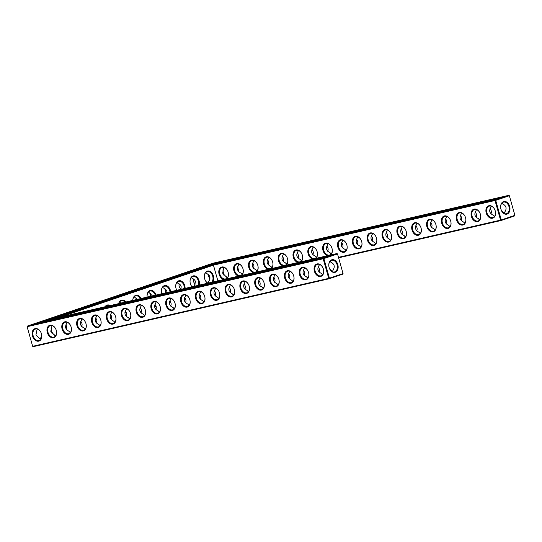 <?xml version="1.0" encoding="UTF-8"?>
<svg xmlns="http://www.w3.org/2000/svg" width="542" height="542" viewBox="0 0 542 542"><rect width="100%" height="100%" fill="white"/><g stroke="black" fill="none" stroke-linecap="round" stroke-linejoin="round"><path stroke-width="0.81" d="M490.957 206.102L490.964 207.112C488.735 210.675 489.501 213.385 493.267 215.242L494.358 216.617M494.555 216.38L493.281 215.276M502.027 203.013L502.515 203.839C506.282 205.703 507.048 208.413 504.812 211.976L504.378 213.582M504.812 211.976L504.636 213.677M338.608 257.802L501.052 220.526L514.683 215.906L514.9 215.33L509.351 195.73L495.72 200.344L501.269 219.95L514.9 215.33M170.432 301.718L169.436 302.057M156.191 306.542L154.572 307.09M141.415 311.548L140.263 311.935M338.479 257.342L501.269 219.95L501.052 220.526L500.571 220.147L495.022 200.547L495.225 199.937L508.857 195.316L212.789 263.256L27.317 326.094L27.114 326.704L323.181 258.764L328.73 278.371L329.428 278.168L329.211 278.744L328.73 278.371L32.662 346.304L27.1 326.67L32.649 346.27L33.143 346.684L329.211 278.744L342.849 274.13L343.059 273.554L337.517 253.947L337.016 253.534L55.074 318.229L213.284 264.632L213.433 265.16L60.386 317.016M489.44 206.082A6.003 4.255 71.3 0 1 495.171 210.689A6.003 4.255 71.3 0 1 492.996 217.532A6.003 4.255 71.3 0 1 487.048 213.216A6.003 4.255 71.3 0 1 489.148 206.17A6.003 4.255 71.3 0 1 489.44 206.082M500.7 208.02A5.982 4.207 -102.9 0 1 503.328 202.173A5.982 4.207 -102.9 0 1 503.613 202.091A5.982 4.207 -102.9 0 1 509.06 206.976A5.982 4.207 -102.9 0 1 506.289 213.751A5.982 4.207 -102.9 0 1 501.086 209.686M504.826 212.979A6.003 4.255 71.3 0 1 500.984 209.375M490.015 208.663C491.418 210.249 491.723 211.969 490.93 213.826M170.134 301.311L169.571 301.501M156.062 306.081L154.517 306.603M141.455 311.027L140.039 311.508M27.1 326.67L27.317 326.094L323.384 258.155L323.181 258.764L323.879 258.568L323.384 258.155L337.016 253.534L337.517 253.947L323.879 258.568L329.428 278.168L343.059 273.554M498.565 198.514L491.533 200.506M488.959 205.709A6.518 4.614 71.3 0 1 495.523 214.198A6.518 4.614 71.3 0 1 487.712 215.994A6.518 4.614 71.3 0 1 488.959 205.709M503.545 201.597A6.497 4.573 -102.9 0 1 509.609 206.231A6.497 4.573 -102.9 0 1 507.265 214.009A6.497 4.573 -102.9 0 1 501.093 209.72A6.497 4.573 -102.9 0 1 500.693 207.986A6.497 4.573 -102.9 0 1 503.545 201.597M479.521 220.025L478.43 218.65C474.663 216.786 473.898 214.076 476.127 210.513L476.12 209.51M483.728 201.915L476.696 203.907M479.717 219.788L478.437 218.683M474.602 209.49A6.003 4.255 71.3 0 1 480.327 214.097A6.003 4.255 71.3 0 1 478.159 220.94A6.003 4.255 71.3 0 1 472.211 216.624A6.003 4.255 71.3 0 1 474.311 209.571A6.003 4.255 71.3 0 1 474.602 209.49M217.877 280.871L213.433 265.16L495.72 200.344L495.225 199.937L213.284 264.632M340.566 239.76A6.518 4.614 71.3 0 1 347.131 248.25A6.518 4.614 71.3 0 1 339.319 250.045A6.518 4.614 71.3 0 1 340.566 239.76M327.686 255.675A6.518 4.614 71.3 0 1 322.754 249.401A6.518 4.614 71.3 0 1 325.728 243.162A6.518 4.614 71.3 0 1 331.65 247.355A6.518 4.614 71.3 0 1 330.661 254.991M312.849 259.083A6.518 4.614 71.3 0 1 307.917 252.802A6.518 4.614 71.3 0 1 310.891 246.569A6.518 4.614 71.3 0 1 316.813 250.763A6.518 4.614 71.3 0 1 315.823 258.398M298.012 262.484A6.518 4.614 71.3 0 1 293.08 256.21A6.518 4.614 71.3 0 1 296.054 249.97A6.518 4.614 71.3 0 1 301.975 254.164A6.518 4.614 71.3 0 1 300.979 261.806M283.168 265.892A6.518 4.614 71.3 0 1 278.242 259.611A6.518 4.614 71.3 0 1 281.21 253.378A6.518 4.614 71.3 0 1 287.138 257.572A6.518 4.614 71.3 0 1 286.142 265.207M268.331 269.293A6.518 4.614 71.3 0 1 263.398 263.019A6.518 4.614 71.3 0 1 266.373 256.786A6.518 4.614 71.3 0 1 272.294 260.98A6.518 4.614 71.3 0 1 271.305 268.615M253.493 272.701A6.518 4.614 71.3 0 1 248.561 266.427A6.518 4.614 71.3 0 1 251.535 260.187A6.518 4.614 71.3 0 1 257.457 264.381A6.518 4.614 71.3 0 1 256.461 272.016M238.649 276.108A6.518 4.614 71.3 0 1 233.724 269.828A6.518 4.614 71.3 0 1 236.691 263.595A6.518 4.614 71.3 0 1 242.62 267.789A6.518 4.614 71.3 0 1 241.624 275.424M223.812 279.509A6.518 4.614 71.3 0 1 218.88 273.236A6.518 4.614 71.3 0 1 221.854 266.996A6.518 4.614 71.3 0 1 227.775 271.19A6.518 4.614 71.3 0 1 226.786 278.832M474.121 209.11A6.518 4.614 71.3 0 1 480.686 217.606A6.518 4.614 71.3 0 1 472.868 219.402A6.518 4.614 71.3 0 1 474.121 209.11M459.284 212.518A6.518 4.614 71.3 0 1 465.842 221.014A6.518 4.614 71.3 0 1 458.031 222.803A6.518 4.614 71.3 0 1 459.284 212.518M444.44 215.926A6.518 4.614 71.3 0 1 451.005 224.415A6.518 4.614 71.3 0 1 443.193 226.21A6.518 4.614 71.3 0 1 444.44 215.926M429.603 219.327A6.518 4.614 71.3 0 1 436.168 227.823A6.518 4.614 71.3 0 1 428.356 229.612A6.518 4.614 71.3 0 1 429.603 219.327M414.766 222.735A6.518 4.614 71.3 0 1 421.33 231.224A6.518 4.614 71.3 0 1 413.512 233.019A6.518 4.614 71.3 0 1 414.766 222.735M399.921 226.136A6.518 4.614 71.3 0 1 406.486 234.632A6.518 4.614 71.3 0 1 398.675 236.427A6.518 4.614 71.3 0 1 399.921 226.136M385.084 229.544A6.518 4.614 71.3 0 1 391.649 238.04A6.518 4.614 71.3 0 1 383.838 239.828A6.518 4.614 71.3 0 1 385.084 229.544M370.247 232.945A6.518 4.614 71.3 0 1 376.812 241.441A6.518 4.614 71.3 0 1 368.994 243.236A6.518 4.614 71.3 0 1 370.247 232.945M355.41 236.353A6.518 4.614 71.3 0 1 361.968 244.848A6.518 4.614 71.3 0 1 354.156 246.637A6.518 4.614 71.3 0 1 355.41 236.353M212.776 282.043A6.518 4.587 77.1 0 0 212.782 274.327A6.518 4.587 77.1 0 0 207.274 271.129A6.518 4.587 77.1 0 0 204.422 277.531A6.518 4.587 77.1 0 0 204.822 279.272A6.518 4.587 77.1 0 0 207.722 283.202M199.192 285.16A6.518 4.587 77.1 0 0 197.932 278.27A6.518 4.587 77.1 0 0 192.959 275.98A6.518 4.587 77.1 0 0 190.1 282.382A6.518 4.587 77.1 0 0 190.499 284.13A6.518 4.587 77.1 0 0 191.983 286.813M185.1 288.391A6.518 4.587 77.1 0 0 178.636 280.831A6.518 4.587 77.1 0 0 175.784 287.233A6.518 4.587 77.1 0 0 176.184 288.981A6.518 4.587 77.1 0 0 176.753 290.309A6.003 4.221 77.1 0 1 176.17 288.947M170.703 291.698A6.518 4.587 77.1 0 0 164.314 285.681A6.518 4.587 77.1 0 0 161.462 292.084A6.518 4.587 77.1 0 0 161.828 293.737M156.042 295.065A6.518 4.587 77.1 0 0 149.999 290.532A6.518 4.587 77.1 0 0 147.139 296.935A6.518 4.587 77.1 0 0 147.167 297.097M141.137 298.486A6.518 4.587 77.1 0 0 135.676 295.383A6.518 4.587 77.1 0 0 132.749 300.41M125.92 301.975A6.518 4.587 77.1 0 0 121.354 300.234A6.518 4.587 77.1 0 0 118.644 303.642M124.85 312.775A6.518 4.587 77.1 0 0 126.022 312.117M110.209 305.58A6.518 4.587 77.1 0 0 107.038 305.092A6.518 4.587 77.1 0 0 105.033 306.765M110.148 317.72A6.518 4.587 77.1 0 0 111.713 316.955M95.995 322.537A6.518 4.587 77.1 0 0 96.808 322.219M331.704 259.814A6.497 4.573 77.1 0 0 328.858 266.203A6.497 4.573 77.1 0 0 329.258 267.944A6.497 4.573 77.1 0 0 335.43 272.233A6.497 4.573 77.1 0 0 337.774 264.449A6.497 4.573 77.1 0 0 331.704 259.814M35.176 328.621A6.518 4.614 71.3 0 1 41.741 337.117A6.518 4.614 71.3 0 1 33.929 338.913A6.518 4.614 71.3 0 1 35.176 328.621M50.02 325.22A6.518 4.614 71.3 0 1 56.578 333.709A6.518 4.614 71.3 0 1 48.766 335.505A6.518 4.614 71.3 0 1 50.02 325.22M64.857 321.812A6.518 4.614 71.3 0 1 71.422 330.308A6.518 4.614 71.3 0 1 63.604 332.104A6.518 4.614 71.3 0 1 64.857 321.812M79.694 318.411A6.518 4.614 71.3 0 1 86.259 326.901A6.518 4.614 71.3 0 1 78.448 328.696A6.518 4.614 71.3 0 1 79.694 318.411M94.532 315.004A6.518 4.614 71.3 0 1 101.097 323.499A6.518 4.614 71.3 0 1 93.285 325.288A6.518 4.614 71.3 0 1 94.532 315.004M109.376 311.596A6.518 4.614 71.3 0 1 115.941 320.092A6.518 4.614 71.3 0 1 108.122 321.887A6.518 4.614 71.3 0 1 109.376 311.596M124.213 308.195A6.518 4.614 71.3 0 1 130.778 316.684A6.518 4.614 71.3 0 1 122.966 318.479A6.518 4.614 71.3 0 1 124.213 308.195M139.05 304.787A6.518 4.614 71.3 0 1 145.615 313.283A6.518 4.614 71.3 0 1 137.804 315.078A6.518 4.614 71.3 0 1 139.05 304.787M153.894 301.386A6.518 4.614 71.3 0 1 160.452 309.875A6.518 4.614 71.3 0 1 152.641 311.67A6.518 4.614 71.3 0 1 153.894 301.386M168.731 297.978A6.518 4.614 71.3 0 1 175.296 306.474A6.518 4.614 71.3 0 1 167.478 308.262A6.518 4.614 71.3 0 1 168.731 297.978M183.569 294.57A6.518 4.614 71.3 0 1 190.134 303.066A6.518 4.614 71.3 0 1 182.322 304.861A6.518 4.614 71.3 0 1 183.569 294.57M198.406 291.169A6.518 4.614 71.3 0 1 204.971 299.658A6.518 4.614 71.3 0 1 197.159 301.454A6.518 4.614 71.3 0 1 198.406 291.169M213.25 287.761A6.518 4.614 71.3 0 1 219.808 296.257A6.518 4.614 71.3 0 1 211.997 298.053A6.518 4.614 71.3 0 1 213.25 287.761M228.087 284.36A6.518 4.614 71.3 0 1 234.652 292.849A6.518 4.614 71.3 0 1 226.834 294.645A6.518 4.614 71.3 0 1 228.087 284.36M242.924 280.952A6.518 4.614 71.3 0 1 249.489 289.448A6.518 4.614 71.3 0 1 241.678 291.237A6.518 4.614 71.3 0 1 242.924 280.952M257.762 277.545A6.518 4.614 71.3 0 1 264.327 286.041A6.518 4.614 71.3 0 1 256.515 287.836A6.518 4.614 71.3 0 1 257.762 277.545M272.606 274.144A6.518 4.614 71.3 0 1 279.171 282.633A6.518 4.614 71.3 0 1 271.352 284.428A6.518 4.614 71.3 0 1 272.606 274.144M287.443 270.736A6.518 4.614 71.3 0 1 294.008 279.232A6.518 4.614 71.3 0 1 286.196 281.027A6.518 4.614 71.3 0 1 287.443 270.736M302.28 267.335A6.518 4.614 71.3 0 1 308.845 275.824A6.518 4.614 71.3 0 1 301.034 277.619A6.518 4.614 71.3 0 1 302.28 267.335M317.124 263.927A6.518 4.614 71.3 0 1 323.682 272.423A6.518 4.614 71.3 0 1 315.871 274.211A6.518 4.614 71.3 0 1 317.124 263.927M41.3 333.98A6.497 4.573 77.1 0 0 41.016 332.625M215.242 288.161L215.255 289.164C213.02 292.721 213.785 295.431 217.559 297.294L218.65 298.676M217.566 297.334L218.846 298.432M304.279 267.728L304.292 268.737C302.057 272.294 302.822 275.004 306.589 276.867L307.68 278.242M306.603 276.901L307.876 278.005M208.507 283.026L208.562 281.549L208.148 283.107M208.562 281.549L208.555 281.535C209.788 279.957 210.201 278.371 209.795 276.779C209.307 275.207 208.128 274.076 206.245 273.378L206.19 273.195M244.923 281.352L244.93 282.355C242.701 285.912 243.466 288.622 247.233 290.485L248.324 291.86M247.247 290.519L248.521 291.623M230.086 284.753L230.093 285.763C227.857 289.32 228.629 292.03 232.396 293.893L233.487 295.268M232.403 293.927L233.683 295.031M319.116 264.327L319.13 265.329C316.894 268.886 317.659 271.596 321.426 273.459L322.524 274.835M321.44 273.493L322.72 274.598M332.795 271.894L332.978 270.194L332.537 271.799M332.978 270.194L332.978 270.194C335.213 266.637 334.441 263.927 330.674 262.064L330.193 261.23M200.405 291.569L200.418 292.572C198.182 296.128 198.948 298.838 202.715 300.702L203.812 302.077M202.728 300.735L204.009 301.84M274.604 274.543L274.611 275.546C272.375 279.103 273.141 281.813 276.915 283.676L278.005 285.051M276.921 283.71L278.202 284.814M289.442 271.135L289.448 272.138C287.213 275.695 287.985 278.405 291.752 280.268L292.843 281.65M291.759 280.309L293.039 281.406M259.76 277.944L259.774 278.947C257.538 282.511 258.304 285.221 262.071 287.084L263.168 288.459M262.084 287.118L263.365 288.222M185.567 294.97L185.574 295.973C183.345 299.536 184.111 302.246 187.878 304.109L188.968 305.485M187.891 304.143L189.165 305.248M66.856 322.212L66.862 323.215C64.627 326.772 65.399 329.482 69.166 331.345L70.257 332.727M69.173 331.386L70.453 332.483M52.012 325.613L50.792 331.358L55.419 336.128M54.336 334.787L55.616 335.891M141.049 305.187L141.062 306.189C138.827 309.746 139.592 312.456 143.359 314.319L144.45 315.701M143.373 314.36L144.646 315.458M155.886 301.779L155.9 302.788C153.664 306.345 154.429 309.055 158.196 310.918L159.294 312.294M158.21 310.952L159.49 312.057M170.73 298.378L170.737 299.38C168.501 302.937 169.267 305.647 173.04 307.51L174.131 308.886M173.047 307.544L174.328 308.649M111.374 311.996L111.381 312.998C109.145 316.555 109.911 319.272 113.684 321.135L114.775 322.51M113.691 321.169L114.972 322.273M126.211 308.588L126.218 309.597C123.983 313.154 124.755 315.864 128.522 317.727L129.613 319.103M128.529 317.761L129.809 318.865M37.174 329.021L35.955 334.766L40.582 339.536M39.498 338.194L40.779 339.299M96.53 315.403L96.544 316.406C94.308 319.963 95.074 322.673 98.84 324.536L99.938 325.911M98.854 324.57L100.135 325.674M81.693 318.804L81.7 319.814C79.471 323.371 80.236 326.081 84.003 327.944L85.094 329.319M84.017 327.978L85.29 329.082M357.402 236.752L357.415 237.755C355.179 241.319 355.952 244.029 359.719 245.885L360.809 247.267M361.006 247.023L359.725 245.926M312.89 246.969L312.897 247.972C310.668 251.535 311.433 254.245 315.2 256.102L316.291 257.477M316.487 257.24L315.207 256.136M342.564 240.153L342.578 241.163C340.342 244.727 341.108 247.437 344.875 249.293L345.972 250.668M346.169 250.431L344.888 249.327M327.727 243.561L327.734 244.564C325.505 248.128 326.27 250.838 330.037 252.701L331.128 254.076M331.325 253.832L330.051 252.735M298.046 250.37L298.059 251.38C295.824 254.936 296.589 257.653 300.356 259.51L301.454 260.885M301.65 260.648L300.37 259.543M461.276 212.918L461.289 213.921C459.054 217.484 459.819 220.194 463.586 222.051L464.684 223.426M464.88 223.189L463.6 222.084M446.439 216.319L446.452 217.328C444.216 220.885 444.982 223.602 448.749 225.458L449.84 226.834M450.036 226.597L448.762 225.492M431.601 219.727L431.608 220.73C429.379 224.293 430.145 227.003 433.912 228.859L435.002 230.242M435.199 229.998L433.918 228.9M416.764 223.128L416.771 224.137C414.535 227.701 415.308 230.411 419.074 232.267L420.165 233.643M420.362 233.406L419.081 232.301M401.92 226.536L401.934 227.538C399.698 231.102 400.463 233.812 404.23 235.675L405.328 237.05M405.524 236.813L404.244 235.709M387.083 229.943L387.09 230.946C384.861 234.51 385.626 237.22 389.393 239.076L390.484 240.452M390.68 240.214L389.407 239.11M372.246 233.345L372.252 234.354C370.023 237.911 370.789 240.628 374.556 242.484L375.647 243.859M375.843 243.622L374.563 242.518M283.209 253.778L283.222 254.781C280.986 258.344 281.752 261.054 285.519 262.911L286.61 264.293M286.806 264.049L285.532 262.951M268.371 257.179L268.378 258.188C266.149 261.752 266.915 264.462 270.682 266.318L271.772 267.694M271.969 267.457L270.688 266.352M253.534 260.587L253.541 261.59C251.305 265.153 252.077 267.863 255.844 269.726L256.935 271.102M257.132 270.858L255.851 269.76M238.69 263.995L238.704 264.997C236.468 268.561 237.233 271.271 241 273.127L242.098 274.503M242.294 274.266L241.014 273.161M223.853 267.396L222.633 273.148L227.254 277.911M227.45 277.673L226.177 276.569M490.625 200.723L501.242 197.491L494.887 198.928L490.374 200.31L488.721 201.035L490.625 200.723M475.178 212.071C476.581 213.65 476.885 215.37 476.086 217.234M475.781 204.124L486.404 200.892L480.049 202.335L475.53 203.717L473.884 204.436L475.781 204.124M508.857 195.316L509.351 195.73L508.857 195.316M341.053 240.133A6.003 4.255 71.3 0 1 346.778 244.74A6.003 4.255 71.3 0 1 344.61 251.583A6.003 4.255 71.3 0 1 338.655 247.267A6.003 4.255 71.3 0 1 340.755 240.221A6.003 4.255 71.3 0 1 341.053 240.133M326.209 243.541A6.003 4.255 71.3 0 1 331.941 248.148A6.003 4.255 71.3 0 1 329.766 254.991A6.003 4.255 71.3 0 1 323.818 250.675A6.003 4.255 71.3 0 1 325.918 243.622A6.003 4.255 71.3 0 1 326.209 243.541M311.372 246.949A6.003 4.255 71.3 0 1 317.097 251.556A6.003 4.255 71.3 0 1 314.929 258.398A6.003 4.255 71.3 0 1 308.981 254.076A6.003 4.255 71.3 0 1 311.081 247.03A6.003 4.255 71.3 0 1 311.372 246.949M296.535 250.35A6.003 4.255 71.3 0 1 302.26 254.957A6.003 4.255 71.3 0 1 300.092 261.8A6.003 4.255 71.3 0 1 294.137 257.484A6.003 4.255 71.3 0 1 296.244 250.438A6.003 4.255 71.3 0 1 296.535 250.35M281.698 253.758A6.003 4.255 71.3 0 1 287.423 258.365A6.003 4.255 71.3 0 1 285.255 265.207A6.003 4.255 71.3 0 1 279.299 260.885A6.003 4.255 71.3 0 1 281.4 253.839A6.003 4.255 71.3 0 1 281.698 253.758M266.854 257.159A6.003 4.255 71.3 0 1 272.579 261.766A6.003 4.255 71.3 0 1 270.411 268.608A6.003 4.255 71.3 0 1 264.462 264.293A6.003 4.255 71.3 0 1 266.562 257.247A6.003 4.255 71.3 0 1 266.854 257.159M252.016 260.567A6.003 4.255 71.3 0 1 257.741 265.173A6.003 4.255 71.3 0 1 255.573 272.016A6.003 4.255 71.3 0 1 249.618 267.701A6.003 4.255 71.3 0 1 251.725 260.648A6.003 4.255 71.3 0 1 252.016 260.567M237.179 263.974A6.003 4.255 71.3 0 1 242.904 268.581A6.003 4.255 71.3 0 1 240.736 275.424A6.003 4.255 71.3 0 1 234.781 271.102A6.003 4.255 71.3 0 1 236.881 264.056A6.003 4.255 71.3 0 1 237.179 263.974M222.342 267.375A6.003 4.255 71.3 0 1 228.067 271.982A6.003 4.255 71.3 0 1 225.899 278.825A6.003 4.255 71.3 0 1 219.944 274.509A6.003 4.255 71.3 0 1 222.044 267.463A6.003 4.255 71.3 0 1 222.342 267.375M459.765 212.898A6.003 4.255 71.3 0 1 465.49 217.505A6.003 4.255 71.3 0 1 463.322 224.347A6.003 4.255 71.3 0 1 457.367 220.025A6.003 4.255 71.3 0 1 459.474 212.979A6.003 4.255 71.3 0 1 459.765 212.898M444.928 216.299A6.003 4.255 71.3 0 1 450.653 220.906A6.003 4.255 71.3 0 1 448.485 227.748A6.003 4.255 71.3 0 1 442.529 223.433A6.003 4.255 71.3 0 1 444.63 216.387A6.003 4.255 71.3 0 1 444.928 216.299M430.084 219.706A6.003 4.255 71.3 0 1 435.809 224.313A6.003 4.255 71.3 0 1 433.641 231.156A6.003 4.255 71.3 0 1 427.692 226.834A6.003 4.255 71.3 0 1 429.792 219.788A6.003 4.255 71.3 0 1 430.084 219.706M415.247 223.108A6.003 4.255 71.3 0 1 420.971 227.715A6.003 4.255 71.3 0 1 418.803 234.557A6.003 4.255 71.3 0 1 412.848 230.242A6.003 4.255 71.3 0 1 414.955 223.196A6.003 4.255 71.3 0 1 415.247 223.108M400.409 226.515A6.003 4.255 71.3 0 1 406.134 231.122A6.003 4.255 71.3 0 1 403.966 237.965A6.003 4.255 71.3 0 1 398.011 233.649A6.003 4.255 71.3 0 1 400.111 226.597A6.003 4.255 71.3 0 1 400.409 226.515M385.572 229.923A6.003 4.255 71.3 0 1 391.297 234.53A6.003 4.255 71.3 0 1 389.129 241.373A6.003 4.255 71.3 0 1 383.174 237.05A6.003 4.255 71.3 0 1 385.274 230.004A6.003 4.255 71.3 0 1 385.572 229.923M370.728 233.324A6.003 4.255 71.3 0 1 376.453 237.931A6.003 4.255 71.3 0 1 374.285 244.774A6.003 4.255 71.3 0 1 368.336 240.458A6.003 4.255 71.3 0 1 370.437 233.412A6.003 4.255 71.3 0 1 370.728 233.324M355.891 236.732A6.003 4.255 71.3 0 1 361.616 241.339A6.003 4.255 71.3 0 1 359.448 248.182A6.003 4.255 71.3 0 1 353.492 243.859A6.003 4.255 71.3 0 1 355.599 236.813A6.003 4.255 71.3 0 1 355.891 236.732M211.726 282.287A6.003 4.221 77.1 0 0 212.389 275.214A6.003 4.221 77.1 0 0 207.349 271.623A6.003 4.221 77.1 0 0 207.058 271.705A6.003 4.221 77.1 0 0 204.429 277.565M204.808 279.238A6.003 4.221 77.1 0 0 208.06 283.127M198.392 285.343A6.003 4.221 77.1 0 0 197.532 278.988A6.003 4.221 77.1 0 0 193.027 276.474A6.003 4.221 77.1 0 0 192.742 276.555A6.003 4.221 77.1 0 0 190.107 282.416M190.493 284.096A6.003 4.221 77.1 0 0 192.071 286.793M184.368 288.561A6.003 4.221 77.1 0 0 178.711 281.325A6.003 4.221 77.1 0 0 178.42 281.406A6.003 4.221 77.1 0 0 175.784 287.274M169.992 291.86A6.003 4.221 77.1 0 0 164.389 286.176A6.003 4.221 77.1 0 0 164.097 286.257A6.003 4.221 77.1 0 0 161.469 292.124M155.33 295.227A6.003 4.221 77.1 0 0 150.073 291.027A6.003 4.221 77.1 0 0 149.782 291.108A6.003 4.221 77.1 0 0 147.146 296.975M140.398 298.649A6.003 4.221 77.1 0 0 135.751 295.878A6.003 4.221 77.1 0 0 135.459 295.959A6.003 4.221 77.1 0 0 132.776 300.404M125.121 302.158A6.003 4.221 77.1 0 0 121.428 300.729A6.003 4.221 77.1 0 0 121.144 300.81A6.003 4.221 77.1 0 0 118.732 303.622M124.951 312.097A6.003 4.221 77.1 0 0 125.642 311.569M109.179 305.817A6.003 4.221 77.1 0 0 107.113 305.58A6.003 4.221 77.1 0 0 106.821 305.668A6.003 4.221 77.1 0 0 105.351 306.697M110.04 317.212A6.003 4.221 77.1 0 0 111.516 316.216M95.697 322.07A6.003 4.221 77.1 0 0 96.937 321.338M332.984 271.196A6.003 4.255 71.3 0 1 329.15 267.592M329.245 267.904A5.982 4.207 77.1 0 0 334.455 271.969A5.982 4.207 77.1 0 0 337.219 265.201A5.982 4.207 77.1 0 0 331.779 260.309A5.982 4.207 77.1 0 0 331.487 260.39A5.982 4.207 77.1 0 0 328.865 266.237M35.664 329.001A6.003 4.255 71.3 0 1 41.388 333.608A6.003 4.255 71.3 0 1 39.22 340.451A6.003 4.255 71.3 0 1 33.265 336.135A6.003 4.255 71.3 0 1 35.366 329.082A6.003 4.255 71.3 0 1 35.664 329.001M50.501 325.593A6.003 4.255 71.3 0 1 56.226 330.2A6.003 4.255 71.3 0 1 54.058 337.043A6.003 4.255 71.3 0 1 48.102 332.727A6.003 4.255 71.3 0 1 50.21 325.681A6.003 4.255 71.3 0 1 50.501 325.593M65.338 322.192A6.003 4.255 71.3 0 1 71.063 326.799A6.003 4.255 71.3 0 1 68.895 333.642A6.003 4.255 71.3 0 1 62.947 329.319A6.003 4.255 71.3 0 1 65.047 322.273A6.003 4.255 71.3 0 1 65.338 322.192M80.182 318.784A6.003 4.255 71.3 0 1 85.907 323.391A6.003 4.255 71.3 0 1 83.739 330.234A6.003 4.255 71.3 0 1 77.784 325.918A6.003 4.255 71.3 0 1 79.884 318.872A6.003 4.255 71.3 0 1 80.182 318.784M95.019 315.383A6.003 4.255 71.3 0 1 100.744 319.99A6.003 4.255 71.3 0 1 98.576 326.833A6.003 4.255 71.3 0 1 92.621 322.51A6.003 4.255 71.3 0 1 94.721 315.464A6.003 4.255 71.3 0 1 95.019 315.383M109.857 311.975A6.003 4.255 71.3 0 1 115.581 316.582A6.003 4.255 71.3 0 1 113.413 323.425A6.003 4.255 71.3 0 1 107.458 319.109A6.003 4.255 71.3 0 1 109.565 312.057A6.003 4.255 71.3 0 1 109.857 311.975M124.694 308.567A6.003 4.255 71.3 0 1 130.419 313.174A6.003 4.255 71.3 0 1 128.251 320.017A6.003 4.255 71.3 0 1 122.302 315.701A6.003 4.255 71.3 0 1 124.403 308.655A6.003 4.255 71.3 0 1 124.694 308.567M139.538 305.166A6.003 4.255 71.3 0 1 145.263 309.773A6.003 4.255 71.3 0 1 143.095 316.616A6.003 4.255 71.3 0 1 137.14 312.294A6.003 4.255 71.3 0 1 139.24 305.248A6.003 4.255 71.3 0 1 139.538 305.166M154.375 301.758A6.003 4.255 71.3 0 1 160.1 306.365A6.003 4.255 71.3 0 1 157.932 313.208A6.003 4.255 71.3 0 1 151.977 308.893A6.003 4.255 71.3 0 1 154.084 301.847A6.003 4.255 71.3 0 1 154.375 301.758M169.212 298.357A6.003 4.255 71.3 0 1 174.937 302.964A6.003 4.255 71.3 0 1 172.769 309.807A6.003 4.255 71.3 0 1 166.821 305.485A6.003 4.255 71.3 0 1 168.921 298.439A6.003 4.255 71.3 0 1 169.212 298.357M184.05 294.95A6.003 4.255 71.3 0 1 189.781 299.557A6.003 4.255 71.3 0 1 187.607 306.399A6.003 4.255 71.3 0 1 181.658 302.084A6.003 4.255 71.3 0 1 183.758 295.031A6.003 4.255 71.3 0 1 184.05 294.95M198.894 291.549A6.003 4.255 71.3 0 1 204.619 296.149A6.003 4.255 71.3 0 1 202.451 302.992A6.003 4.255 71.3 0 1 196.495 298.676A6.003 4.255 71.3 0 1 198.596 291.63A6.003 4.255 71.3 0 1 198.894 291.549M213.731 288.141A6.003 4.255 71.3 0 1 219.456 292.748A6.003 4.255 71.3 0 1 217.288 299.59A6.003 4.255 71.3 0 1 211.333 295.268A6.003 4.255 71.3 0 1 213.44 288.222A6.003 4.255 71.3 0 1 213.731 288.141M228.568 284.733A6.003 4.255 71.3 0 1 234.293 289.34A6.003 4.255 71.3 0 1 232.125 296.183A6.003 4.255 71.3 0 1 226.177 291.867A6.003 4.255 71.3 0 1 228.277 284.821A6.003 4.255 71.3 0 1 228.568 284.733M243.412 281.332A6.003 4.255 71.3 0 1 249.137 285.939A6.003 4.255 71.3 0 1 246.969 292.782A6.003 4.255 71.3 0 1 241.014 288.459A6.003 4.255 71.3 0 1 243.114 281.413A6.003 4.255 71.3 0 1 243.412 281.332M258.249 277.924A6.003 4.255 71.3 0 1 263.974 282.531A6.003 4.255 71.3 0 1 261.806 289.374A6.003 4.255 71.3 0 1 255.851 285.058A6.003 4.255 71.3 0 1 257.951 278.005A6.003 4.255 71.3 0 1 258.249 277.924M273.087 274.523A6.003 4.255 71.3 0 1 278.812 279.123A6.003 4.255 71.3 0 1 276.644 285.966A6.003 4.255 71.3 0 1 270.688 281.65A6.003 4.255 71.3 0 1 272.795 274.604A6.003 4.255 71.3 0 1 273.087 274.523M287.924 271.115A6.003 4.255 71.3 0 1 293.649 275.722A6.003 4.255 71.3 0 1 291.481 282.565A6.003 4.255 71.3 0 1 285.532 278.242A6.003 4.255 71.3 0 1 287.633 271.196A6.003 4.255 71.3 0 1 287.924 271.115M302.768 267.707A6.003 4.255 71.3 0 1 308.493 272.314A6.003 4.255 71.3 0 1 306.325 279.157A6.003 4.255 71.3 0 1 300.37 274.841A6.003 4.255 71.3 0 1 302.47 267.795A6.003 4.255 71.3 0 1 302.768 267.707M317.605 264.306A6.003 4.255 71.3 0 1 323.33 268.913A6.003 4.255 71.3 0 1 321.162 275.756A6.003 4.255 71.3 0 1 315.207 271.434A6.003 4.255 71.3 0 1 317.314 264.388A6.003 4.255 71.3 0 1 317.605 264.306M39.972 338.987A5.982 4.207 77.1 0 0 41.294 333.947A5.982 4.207 77.1 0 0 41.023 332.639M230.052 292.477C230.851 290.62 230.546 288.9 229.144 287.314M215.215 295.878C216.014 294.028 215.709 292.307 214.3 290.722M319.089 272.043C319.882 270.194 319.577 268.473 318.174 266.881M304.252 275.451C305.044 273.595 304.74 271.874 303.337 270.289M205.764 272.538L206.245 273.364M195.466 284.042C193.657 282.748 192.986 281.061 193.467 278.995M191.441 277.389L191.868 278.046M191.922 278.215L191.929 278.229C193.806 278.927 194.991 280.058 195.472 281.63L194.321 286.278M209.788 279.177L207.796 274.144M259.733 285.668C260.526 283.812 260.221 282.091 258.819 280.505M244.896 289.069C245.689 287.219 245.384 285.498 243.981 283.906M200.377 299.286C201.17 297.429 200.865 295.708 199.463 294.123M289.414 278.852C290.207 277.003 289.902 275.282 288.5 273.696M274.57 282.26C275.37 280.404 275.065 278.69 273.656 277.097M185.54 302.693C186.333 300.837 186.028 299.116 184.626 297.531M181.15 288.893C179.334 287.599 178.67 285.912 179.145 283.845M177.126 282.247L177.552 282.897M177.607 283.08C179.49 283.778 180.669 284.909 181.15 286.481L181.008 289.333M80.907 322.856L80.399 322.47M81.076 321.718L80.379 324.15M119.843 301.65L121.462 302.998M66.707 325.796L66.077 328.98M52.262 332.551L50.697 330.925M51.985 333.337L51.07 328.174M66.591 327.707L65.474 326.718M81.666 326.528C82.459 324.672 82.154 322.951 80.751 321.365M66.822 329.929L65.914 324.766M134.165 296.799L137.289 299.367M136.022 299.658L136.191 298.398M155.859 309.502C156.652 307.646 156.347 305.925 154.944 304.34M141.022 312.903C141.814 311.054 141.509 309.333 140.107 307.741M170.696 306.094C171.496 304.245 171.191 302.524 169.788 300.932M126.184 316.311C126.977 314.455 126.672 312.734 125.27 311.149M111.34 319.719C112.14 317.863 111.835 316.142 110.426 314.556M148.481 291.948L152.417 295.891M150.622 296.305L150.507 293.547M162.803 287.097L163.291 287.931C165.168 288.629 166.347 289.76 166.834 291.332L166.997 292.551M165.777 292.829L164.829 288.696M96.503 323.12C97.296 321.27 96.991 319.55 95.588 317.958M371.304 235.905C372.706 237.491 373.011 239.212 372.212 241.068M356.46 239.307C357.862 240.892 358.167 242.613 357.374 244.469M326.785 246.122C328.188 247.701 328.493 249.422 327.7 251.278M311.948 249.523C313.351 251.109 313.655 252.829 312.856 254.686M341.623 242.714C343.025 244.3 343.33 246.021 342.537 247.877M297.104 252.931C298.507 254.516 298.811 256.237 298.019 258.094M460.334 215.472C461.737 217.057 462.041 218.778 461.249 220.635M445.497 218.88C446.899 220.465 447.204 222.186 446.412 224.042M430.66 222.281C432.062 223.866 432.367 225.587 431.574 227.444M415.816 225.689C417.225 227.274 417.53 228.995 416.73 230.851M400.978 229.097C402.381 230.675 402.686 232.396 401.893 234.259M386.141 232.498C387.544 234.083 387.848 235.804 387.056 237.66M282.267 256.332C283.669 257.917 283.974 259.638 283.181 261.495M267.43 259.74C268.832 261.325 269.137 263.046 268.344 264.902M252.586 263.148C253.995 264.726 254.3 266.447 253.5 268.304M222.911 269.957L223.826 275.119M237.748 266.549L238.663 271.711M489.704 201.028A7.886 0.4 -15.8 0 0 497.996 198.772A7.886 0.4 -15.8 0 0 502.563 197.098A7.886 0.4 -15.8 0 0 494.866 198.86A7.886 0.4 -15.8 0 0 487.387 201.394A7.886 0.4 -15.8 0 0 489.704 201.028M468.891 205.323L461.859 207.315M474.867 204.436A7.886 0.4 -15.8 0 0 483.152 202.18A7.886 0.4 -15.8 0 0 487.725 200.506A7.886 0.4 -15.8 0 0 480.029 202.268A7.886 0.4 -15.8 0 0 472.549 204.795A7.886 0.4 -15.8 0 0 474.867 204.436M212.823 263.344L506.994 195.845L495.192 199.842L213.25 264.537L53.211 318.757L335.152 254.062L323.35 258.06L29.18 325.566L212.884 263.568M230.662 279.15L237.694 277.165M215.824 282.558L222.857 280.566M200.987 285.966L208.02 283.974M319.699 258.724L326.731 256.732M304.855 262.125L311.887 260.14M290.017 265.533L297.05 263.541M195.276 270.052L202.302 268.06M180.953 274.902L187.986 272.911M216.624 263.209L209.591 265.201M260.343 272.341L267.375 270.35M245.499 275.749L252.531 273.757M186.143 289.367L193.176 287.375M275.18 268.94L282.213 266.949M171.306 292.775L178.338 290.783M166.631 279.753L173.664 277.761M80.711 308.865L87.743 306.874M66.395 313.716L73.427 311.725M95.033 304.015L102.065 302.023M109.355 299.164L116.388 297.172M123.671 294.306L130.703 292.321M52.073 318.567L59.105 316.575M37.757 323.418L44.79 321.426M82.269 313.201L89.301 311.216M67.432 316.609L74.464 314.617M52.594 320.017L59.627 318.025M137.993 289.455L145.026 287.47M156.469 296.176L163.501 294.191M141.625 299.584L148.657 297.592M126.787 302.992L133.82 301M111.95 306.393L118.983 304.401M97.113 309.8L104.145 307.809M152.316 284.604L159.348 282.619M365.017 229.158L357.984 231.149M379.854 225.757L372.821 227.742M350.179 232.565L343.147 234.55M320.498 239.374L313.466 241.366M335.335 235.966L328.303 237.958M305.661 242.782L298.628 244.767M290.817 246.183L283.784 248.175M454.047 208.731L447.014 210.716M439.21 212.132L432.177 214.124M424.372 215.54L417.34 217.525M409.535 218.941L402.503 220.933M394.691 222.349L387.659 224.341M275.98 249.591L268.947 251.576M261.142 252.992L254.11 254.984M246.305 256.4L239.273 258.392M231.461 259.808L224.429 261.793M460.944 207.532L471.56 204.3L465.212 205.736L460.693 207.125L459.04 207.843L460.944 207.532M487.725 200.506L487.82 200.831A7.886 0.4 164.2 0 1 482.238 202.816M220.655 261.901L225.865 260.702M235.492 258.493L240.709 257.301M250.329 255.092L255.546 253.893M265.167 251.684L270.383 250.485M280.011 248.277L285.228 247.084M294.848 244.876L300.065 243.676M309.685 241.468L314.902 240.275M324.522 238.067L329.739 236.868M339.367 234.659L344.583 233.46M354.204 231.251L359.421 230.059M369.041 227.85L374.258 226.651M383.885 224.442L389.095 223.25M398.722 221.041L403.939 219.842M413.56 217.633L418.776 216.434M428.397 214.225L433.614 213.033M443.241 210.824L448.458 209.625M458.078 207.417L463.295 206.224M472.915 204.016L478.132 202.816M487.753 200.608L492.969 199.409M502.597 197.2L503.782 196.929M32.486 324.807L33.638 324.414M42.899 321.277L47.96 319.563M57.222 316.426L62.276 314.712M71.544 311.575L76.598 309.861M85.86 306.718L90.92 305.01M100.182 301.867L105.236 300.16M114.504 297.016L119.558 295.302M128.82 292.165L133.874 290.451M143.142 287.314L148.196 285.6M157.465 282.463L162.519 280.749M171.78 277.612L176.834 275.898M186.102 272.762L191.157 271.047M200.418 267.911L205.479 266.197M53.211 318.757L54.031 318.92M63.651 316.711L68.868 315.519M78.495 313.31L83.705 312.111M93.332 309.902L98.549 308.71M108.17 306.501L113.386 305.302M123.007 303.093L128.224 301.894M137.851 299.685L143.068 298.493M152.688 296.284L157.905 295.085M167.525 292.876L172.742 291.684M182.363 289.475L187.579 288.276M197.207 286.068L202.423 284.868M212.044 282.667L217.261 281.467M226.881 279.259L232.098 278.06M241.725 275.851L246.935 274.659M256.562 272.45L261.779 271.251M271.4 269.042L276.616 267.843M286.237 265.641L291.454 264.442M301.081 262.233L306.298 261.034M315.918 258.825L321.135 257.633M330.755 255.424L331.941 255.153M238.615 276.86L227.85 279.686L234.015 277.579L238.588 276.393L240.37 276.142L238.615 276.86M223.778 280.268L213.006 283.087L219.178 280.986L223.744 279.794L225.533 279.543L223.778 280.268M208.934 283.669L198.169 286.494L204.334 284.387L208.907 283.202L210.689 282.951L208.934 283.669M327.653 256.427L316.88 259.252L323.052 257.145L327.619 255.959L329.4 255.709L327.653 256.427M312.809 259.835L302.043 262.66L308.208 260.553L312.781 259.367L314.563 259.117L312.809 259.835M297.971 263.243L287.206 266.061L293.371 263.961L297.944 262.768L299.726 262.518L297.971 263.243M203.223 267.762L192.457 270.58L198.623 268.48L203.196 267.287L204.978 267.037L203.223 267.762M188.907 272.612L178.142 275.431L184.307 273.331L188.873 272.138L190.662 271.888L188.907 272.612M208.684 265.417L219.3 262.186L212.945 263.622L208.426 265.011L206.78 265.729L208.684 265.417M268.297 270.052L257.525 272.87L263.69 270.77L268.263 269.584L270.045 269.327L268.297 270.052M253.453 273.453L242.687 276.278L248.853 274.171L253.426 272.985L255.207 272.734L253.453 273.453M194.097 287.077L183.332 289.895L189.497 287.795L194.07 286.61L195.852 286.352L194.097 287.077M283.134 266.644L272.369 269.469L278.534 267.362L283.1 266.176L284.889 265.926L283.134 266.644M179.26 290.478L168.494 293.303L174.66 291.196L179.233 290.011L181.014 289.76L179.26 290.478M174.585 277.463L163.82 280.282L169.985 278.182L174.558 276.996L176.34 276.738L174.585 277.463M88.664 306.569L77.899 309.394L84.064 307.287L88.637 306.101L90.419 305.851L88.664 306.569M74.349 311.426L63.577 314.245L69.749 312.138L74.315 310.952L76.104 310.702L74.349 311.426M102.987 301.718L92.221 304.543L98.387 302.436L102.96 301.25L104.741 301L102.987 301.718M117.309 296.867L106.537 299.692L112.702 297.585L117.275 296.399L119.057 296.149L117.309 296.867M131.625 292.016L120.859 294.841L127.024 292.734L131.598 291.549L133.379 291.298L131.625 292.016M60.026 316.277L49.261 319.096L55.426 316.995L59.999 315.803L61.781 315.552L60.026 316.277M45.704 321.128L34.939 323.947L41.104 321.846L45.677 320.661L47.459 320.403L45.704 321.128M90.223 310.912L79.457 313.737L85.622 311.63L90.196 310.444L91.977 310.193L90.223 310.912M75.385 314.319L64.62 317.138L70.785 315.038L75.358 313.845L77.14 313.594L75.385 314.319M60.548 317.72L49.776 320.546L55.948 318.439L60.514 317.253L62.303 317.002L60.548 317.72M145.947 287.165L135.182 289.99L141.347 287.883L145.913 286.698L147.702 286.447L145.947 287.165M164.422 293.886L153.65 296.711L159.822 294.604L164.389 293.418L166.17 293.168L164.422 293.886M149.578 297.294L138.813 300.112L144.978 298.012L149.551 296.82L151.333 296.569L149.578 297.294M134.741 300.695L123.976 303.52L130.141 301.413L134.714 300.227L136.496 299.977L134.741 300.695M119.904 304.103L109.138 306.921L115.304 304.821L119.87 303.635L121.659 303.378L119.904 304.103M105.067 307.504L94.294 310.329L100.46 308.222L105.033 307.036L106.815 306.786L105.067 307.504M160.263 282.314L149.497 285.139L155.662 283.032L160.236 281.847L162.017 281.596L160.263 282.314M357.07 231.366L367.693 228.135L361.338 229.571L356.819 230.96L355.166 231.678L357.07 231.366M371.914 227.958L382.53 224.734L376.175 226.17L371.656 227.552L370.01 228.277L371.914 227.958M342.232 234.774L352.849 231.542L346.494 232.979L341.982 234.361L340.329 235.086L342.232 234.774M312.551 241.583L323.174 238.351L316.819 239.788L312.3 241.176L310.654 241.895L312.551 241.583M327.395 238.175L338.012 234.943L331.657 236.387L327.144 237.769L325.491 238.487L327.395 238.175M297.714 244.984L308.33 241.759L301.982 243.195L297.463 244.577L295.81 245.302L297.714 244.984M282.877 248.392L293.493 245.16L287.138 246.596L282.626 247.985L280.973 248.703L282.877 248.392M446.107 210.933L456.723 207.708L450.368 209.144L445.856 210.526L444.203 211.251L446.107 210.933M431.269 214.341L441.886 211.109L435.531 212.545L431.012 213.934L429.366 214.652L431.269 214.341M416.425 217.748L427.049 214.517L420.694 215.953L416.175 217.335L414.528 218.06L416.425 217.748M401.588 221.15L412.205 217.918L405.85 219.361L401.337 220.743L399.684 221.461L401.588 221.15M386.751 224.557L397.367 221.326L391.012 222.762L386.5 224.151L384.847 224.869L386.751 224.557M268.039 251.8L278.656 248.568L272.301 250.004L267.782 251.386L266.136 252.111L268.039 251.8M253.195 255.201L263.818 251.969L257.464 253.412L252.945 254.794L251.298 255.512L253.195 255.201M238.358 258.609L248.974 255.377L242.62 256.813L238.107 258.202L236.454 258.92L238.358 258.609M223.521 262.01L234.137 258.785L227.782 260.221L223.27 261.603L221.617 262.328L223.521 262.01M48.787 320.017A7.886 0.4 164.2 0 1 46.659 320.911A7.886 0.4 164.2 0 1 38.407 323.337A7.886 0.4 164.2 0 1 33.611 324.306A7.886 0.4 164.2 0 1 41.09 321.779A7.886 0.4 164.2 0 1 48.787 320.017L48.875 320.342A7.886 0.4 164.2 0 1 46.748 321.237A7.886 0.4 164.2 0 1 43.292 322.327M48.841 319.936L49.234 319.827L48.895 319.983M49.471 319.746L50.142 319.516L49.444 319.726M53.902 318.527A7.886 0.4 164.2 0 1 48.021 319.787L47.926 319.455A7.886 0.4 164.2 0 1 55.406 316.928A7.886 0.4 164.2 0 1 63.102 315.159A7.886 0.4 164.2 0 1 60.975 316.054A7.886 0.4 164.2 0 1 52.723 318.486A7.886 0.4 164.2 0 1 47.926 319.455M63.624 316.609A7.886 0.4 164.2 0 1 61.497 317.504A7.886 0.4 164.2 0 1 53.245 319.929A7.886 0.4 164.2 0 1 48.448 320.905A7.886 0.4 164.2 0 1 55.928 318.371A7.886 0.4 164.2 0 1 63.624 316.609L63.719 316.941A7.886 0.4 164.2 0 1 61.592 317.836A7.886 0.4 164.2 0 1 58.136 318.92M78.461 313.201A7.886 0.4 164.2 0 1 76.334 314.096A7.886 0.4 164.2 0 1 68.082 316.521A7.886 0.4 164.2 0 1 63.285 317.497A7.886 0.4 164.2 0 1 70.765 314.97A7.886 0.4 164.2 0 1 78.461 313.201L78.556 313.533A7.886 0.4 164.2 0 1 76.429 314.428A7.886 0.4 164.2 0 1 72.974 315.512M68.224 313.676A7.886 0.4 164.2 0 1 62.344 314.936L62.249 314.604A7.886 0.4 164.2 0 1 69.728 312.077A7.886 0.4 164.2 0 1 77.425 310.309A7.886 0.4 164.2 0 1 75.297 311.203A7.886 0.4 164.2 0 1 67.045 313.628A7.886 0.4 164.2 0 1 62.249 314.604M93.299 309.8A7.886 0.4 164.2 0 1 91.171 310.695A7.886 0.4 164.2 0 1 82.919 313.12A7.886 0.4 164.2 0 1 78.123 314.096A7.886 0.4 164.2 0 1 85.602 311.562A7.886 0.4 164.2 0 1 93.299 309.8L93.393 310.126A7.886 0.4 164.2 0 1 91.266 311.02A7.886 0.4 164.2 0 1 87.811 312.111M108.143 306.393A7.886 0.4 164.2 0 1 106.015 307.287A7.886 0.4 164.2 0 1 97.763 309.712A7.886 0.4 164.2 0 1 92.967 310.688A7.886 0.4 164.2 0 1 100.446 308.154A7.886 0.4 164.2 0 1 108.143 306.393L108.231 306.725A7.886 0.4 164.2 0 1 106.103 307.619A7.886 0.4 164.2 0 1 102.648 308.703M82.54 308.825A7.886 0.4 164.2 0 1 76.659 310.085L76.564 309.753A7.886 0.4 164.2 0 1 84.044 307.226A7.886 0.4 164.2 0 1 91.74 305.458A7.886 0.4 164.2 0 1 89.613 306.352A7.886 0.4 164.2 0 1 81.361 308.777A7.886 0.4 164.2 0 1 76.564 309.753M96.862 303.967A7.886 0.4 164.2 0 1 90.981 305.234L90.887 304.902A7.886 0.4 164.2 0 1 98.366 302.368A7.886 0.4 164.2 0 1 106.063 300.607A7.886 0.4 164.2 0 1 103.935 301.501A7.886 0.4 164.2 0 1 95.683 303.927A7.886 0.4 164.2 0 1 90.887 304.902M111.185 299.116A7.886 0.4 164.2 0 1 105.297 300.383L105.209 300.051A7.886 0.4 164.2 0 1 112.689 297.517A7.886 0.4 164.2 0 1 120.385 295.756A7.886 0.4 164.2 0 1 118.258 296.65A7.886 0.4 164.2 0 1 110.006 299.076A7.886 0.4 164.2 0 1 105.209 300.051M122.98 302.992A7.886 0.4 164.2 0 1 120.852 303.886A7.886 0.4 164.2 0 1 112.6 306.311A7.886 0.4 164.2 0 1 107.804 307.28A7.886 0.4 164.2 0 1 115.283 304.753A7.886 0.4 164.2 0 1 122.98 302.992L123.075 303.317A7.886 0.4 164.2 0 1 120.947 304.211A7.886 0.4 164.2 0 1 117.492 305.302M137.817 299.584A7.886 0.4 164.2 0 1 135.69 300.478A7.886 0.4 164.2 0 1 127.438 302.903A7.886 0.4 164.2 0 1 122.641 303.879A7.886 0.4 164.2 0 1 130.121 301.345A7.886 0.4 164.2 0 1 137.817 299.584L137.912 299.916A7.886 0.4 164.2 0 1 135.785 300.81A7.886 0.4 164.2 0 1 132.329 301.894M152.654 296.176A7.886 0.4 164.2 0 1 150.534 297.07A7.886 0.4 164.2 0 1 142.282 299.496A7.886 0.4 164.2 0 1 137.478 300.471A7.886 0.4 164.2 0 1 144.958 297.944A7.886 0.4 164.2 0 1 152.654 296.176L152.749 296.508A7.886 0.4 164.2 0 1 150.622 297.402A7.886 0.4 164.2 0 1 147.167 298.486M167.498 292.775A7.886 0.4 164.2 0 1 165.371 293.669A7.886 0.4 164.2 0 1 157.119 296.095A7.886 0.4 164.2 0 1 152.322 297.07A7.886 0.4 164.2 0 1 159.802 294.536A7.886 0.4 164.2 0 1 167.498 292.775L167.593 293.1A7.886 0.4 164.2 0 1 165.466 293.994A7.886 0.4 164.2 0 1 162.004 295.085M182.336 289.367A7.886 0.4 164.2 0 1 180.208 290.261A7.886 0.4 164.2 0 1 171.956 292.687A7.886 0.4 164.2 0 1 167.16 293.662A7.886 0.4 164.2 0 1 174.639 291.129A7.886 0.4 164.2 0 1 182.336 289.367L182.43 289.699A7.886 0.4 164.2 0 1 180.303 290.593A7.886 0.4 164.2 0 1 176.848 291.677M125.5 294.265A7.886 0.4 164.2 0 1 119.619 295.525L119.525 295.2A7.886 0.4 164.2 0 1 127.004 292.666A7.886 0.4 164.2 0 1 134.701 290.905A7.886 0.4 164.2 0 1 132.573 291.799A7.886 0.4 164.2 0 1 124.321 294.225A7.886 0.4 164.2 0 1 119.525 295.2M139.822 289.414A7.886 0.4 164.2 0 1 133.942 290.675L133.847 290.349A7.886 0.4 164.2 0 1 141.326 287.816A7.886 0.4 164.2 0 1 149.023 286.054A7.886 0.4 164.2 0 1 146.896 286.948A7.886 0.4 164.2 0 1 138.644 289.374A7.886 0.4 164.2 0 1 133.847 290.349M154.138 284.564A7.886 0.4 164.2 0 1 148.257 285.824L148.169 285.498A7.886 0.4 164.2 0 1 155.649 282.965A7.886 0.4 164.2 0 1 163.345 281.203A7.886 0.4 164.2 0 1 161.218 282.097A7.886 0.4 164.2 0 1 152.966 284.523A7.886 0.4 164.2 0 1 148.169 285.498M168.46 279.713A7.886 0.4 164.2 0 1 162.58 280.973L162.485 280.648A7.886 0.4 164.2 0 1 169.964 278.114A7.886 0.4 164.2 0 1 177.661 276.352A7.886 0.4 164.2 0 1 175.533 277.247A7.886 0.4 164.2 0 1 167.282 279.672A7.886 0.4 164.2 0 1 162.485 280.648M182.783 274.862A7.886 0.4 164.2 0 1 176.902 276.122L176.807 275.79A7.886 0.4 164.2 0 1 184.287 273.263A7.886 0.4 164.2 0 1 191.983 271.501A7.886 0.4 164.2 0 1 189.856 272.396A7.886 0.4 164.2 0 1 181.604 274.821A7.886 0.4 164.2 0 1 176.807 275.79M197.098 270.011A7.886 0.4 164.2 0 1 191.218 271.271L191.123 270.939A7.886 0.4 164.2 0 1 198.602 268.412A7.886 0.4 164.2 0 1 206.306 266.644A7.886 0.4 164.2 0 1 204.178 267.538A7.886 0.4 164.2 0 1 195.926 269.97A7.886 0.4 164.2 0 1 191.123 270.939M211.421 265.16A7.886 0.4 164.2 0 1 207.857 266.054A7.886 0.4 164.2 0 1 205.54 266.42L205.445 266.088A7.886 0.4 -15.8 0 0 207.762 265.729A7.886 0.4 -15.8 0 0 216.048 263.473A7.886 0.4 -15.8 0 0 220.621 261.793A7.886 0.4 -15.8 0 0 212.925 263.561A7.886 0.4 -15.8 0 0 205.445 266.088M220.621 261.793L220.716 262.125A7.886 0.4 164.2 0 1 215.133 264.103M235.458 258.392A7.886 0.4 -15.8 0 0 227.762 260.153A7.886 0.4 -15.8 0 0 220.282 262.687A7.886 0.4 -15.8 0 0 222.606 262.321A7.886 0.4 -15.8 0 0 230.892 260.065A7.886 0.4 -15.8 0 0 235.458 258.392L235.553 258.717A7.886 0.4 164.2 0 1 229.971 260.702M250.302 254.984A7.886 0.4 -15.8 0 0 242.606 256.745A7.886 0.4 -15.8 0 0 235.126 259.279A7.886 0.4 -15.8 0 0 237.443 258.92A7.886 0.4 -15.8 0 0 245.729 256.664A7.886 0.4 -15.8 0 0 250.302 254.984L250.39 255.316A7.886 0.4 164.2 0 1 244.808 257.294M265.14 251.583A7.886 0.4 -15.8 0 0 257.443 253.344A7.886 0.4 -15.8 0 0 249.964 255.871A7.886 0.4 -15.8 0 0 252.281 255.512A7.886 0.4 -15.8 0 0 260.567 253.256A7.886 0.4 -15.8 0 0 265.14 251.583L265.234 251.908A7.886 0.4 164.2 0 1 259.652 253.893M279.977 248.175A7.886 0.4 -15.8 0 0 272.28 249.937A7.886 0.4 -15.8 0 0 264.801 252.47A7.886 0.4 -15.8 0 0 267.118 252.105A7.886 0.4 -15.8 0 0 275.404 249.848A7.886 0.4 -15.8 0 0 279.977 248.175L280.072 248.507A7.886 0.4 164.2 0 1 274.489 250.485M294.814 244.767A7.886 0.4 -15.8 0 0 287.118 246.535A7.886 0.4 -15.8 0 0 279.638 249.063A7.886 0.4 -15.8 0 0 281.962 248.703A7.886 0.4 -15.8 0 0 290.248 246.447A7.886 0.4 -15.8 0 0 294.814 244.767L294.909 245.099A7.886 0.4 164.2 0 1 289.326 247.077M309.658 241.366A7.886 0.4 -15.8 0 0 301.962 243.128A7.886 0.4 -15.8 0 0 294.482 245.662A7.886 0.4 -15.8 0 0 296.799 245.296A7.886 0.4 -15.8 0 0 305.085 243.04A7.886 0.4 -15.8 0 0 309.658 241.366L309.753 241.691A7.886 0.4 164.2 0 1 304.164 243.676M324.495 237.958A7.886 0.4 -15.8 0 0 316.799 239.72A7.886 0.4 -15.8 0 0 309.319 242.254A7.886 0.4 -15.8 0 0 311.636 241.895A7.886 0.4 -15.8 0 0 319.922 239.639A7.886 0.4 -15.8 0 0 324.495 237.958L324.59 238.29A7.886 0.4 164.2 0 1 319.008 240.269M339.333 234.557A7.886 0.4 -15.8 0 0 331.636 236.319A7.886 0.4 -15.8 0 0 324.157 238.846A7.886 0.4 -15.8 0 0 326.474 238.487A7.886 0.4 -15.8 0 0 334.766 236.231A7.886 0.4 -15.8 0 0 339.333 234.557L339.428 234.882A7.886 0.4 164.2 0 1 333.845 236.868M354.177 231.149A7.886 0.4 -15.8 0 0 346.48 232.911A7.886 0.4 -15.8 0 0 339.001 235.445A7.886 0.4 -15.8 0 0 341.318 235.079A7.886 0.4 -15.8 0 0 349.604 232.823A7.886 0.4 -15.8 0 0 354.177 231.149L354.265 231.481A7.886 0.4 164.2 0 1 348.682 233.46M197.173 285.966A7.886 0.4 164.2 0 1 195.045 286.86A7.886 0.4 164.2 0 1 186.794 289.286A7.886 0.4 164.2 0 1 181.997 290.255A7.886 0.4 164.2 0 1 189.476 287.727A7.886 0.4 164.2 0 1 197.173 285.966L197.268 286.291A7.886 0.4 164.2 0 1 195.14 287.185A7.886 0.4 164.2 0 1 191.685 288.276M212.017 282.558A7.886 0.4 164.2 0 1 209.889 283.452A7.886 0.4 164.2 0 1 201.638 285.878A7.886 0.4 164.2 0 1 196.841 286.853A7.886 0.4 164.2 0 1 204.32 284.32A7.886 0.4 164.2 0 1 212.017 282.558L212.105 282.89A7.886 0.4 164.2 0 1 209.978 283.784A7.886 0.4 164.2 0 1 206.522 284.868M226.854 279.15A7.886 0.4 164.2 0 1 224.727 280.045A7.886 0.4 164.2 0 1 216.475 282.47A7.886 0.4 164.2 0 1 211.678 283.446A7.886 0.4 164.2 0 1 219.158 280.919A7.886 0.4 164.2 0 1 226.854 279.15L226.949 279.482A7.886 0.4 164.2 0 1 224.822 280.377A7.886 0.4 164.2 0 1 221.366 281.461M241.691 275.749A7.886 0.4 164.2 0 1 239.564 276.644A7.886 0.4 164.2 0 1 231.312 279.069A7.886 0.4 164.2 0 1 226.515 280.045A7.886 0.4 164.2 0 1 233.995 277.511A7.886 0.4 164.2 0 1 241.691 275.749L241.786 276.074A7.886 0.4 164.2 0 1 239.659 276.969A7.886 0.4 164.2 0 1 236.204 278.06M256.529 272.341A7.886 0.4 164.2 0 1 254.401 273.236A7.886 0.4 164.2 0 1 246.149 275.661A7.886 0.4 164.2 0 1 241.353 276.637A7.886 0.4 164.2 0 1 248.832 274.103A7.886 0.4 164.2 0 1 256.529 272.341L256.623 272.673A7.886 0.4 164.2 0 1 254.496 273.568A7.886 0.4 164.2 0 1 251.041 274.652M271.373 268.94A7.886 0.4 164.2 0 1 269.245 269.835A7.886 0.4 164.2 0 1 260.993 272.26A7.886 0.4 164.2 0 1 256.197 273.229A7.886 0.4 164.2 0 1 263.676 270.702A7.886 0.4 164.2 0 1 271.373 268.94L271.461 269.266A7.886 0.4 164.2 0 1 269.333 270.16A7.886 0.4 164.2 0 1 265.878 271.251M286.21 265.533A7.886 0.4 164.2 0 1 284.083 266.427A7.886 0.4 164.2 0 1 275.831 268.852A7.886 0.4 164.2 0 1 271.034 269.828A7.886 0.4 164.2 0 1 278.513 267.294A7.886 0.4 164.2 0 1 286.21 265.533L286.305 265.865A7.886 0.4 164.2 0 1 284.177 266.759A7.886 0.4 164.2 0 1 280.722 267.843M301.047 262.125A7.886 0.4 164.2 0 1 298.92 263.019A7.886 0.4 164.2 0 1 290.668 265.451A7.886 0.4 164.2 0 1 285.871 266.42A7.886 0.4 164.2 0 1 293.351 263.893A7.886 0.4 164.2 0 1 301.047 262.125L301.142 262.457A7.886 0.4 164.2 0 1 299.015 263.351A7.886 0.4 164.2 0 1 295.559 264.435M315.884 258.724A7.886 0.4 164.2 0 1 313.764 259.618A7.886 0.4 164.2 0 1 305.512 262.043A7.886 0.4 164.2 0 1 300.708 263.019A7.886 0.4 164.2 0 1 308.188 260.485A7.886 0.4 164.2 0 1 315.884 258.724L315.979 259.049A7.886 0.4 164.2 0 1 313.852 259.943A7.886 0.4 164.2 0 1 310.397 261.034M369.014 227.742A7.886 0.4 -15.8 0 0 361.318 229.51A7.886 0.4 -15.8 0 0 353.838 232.037A7.886 0.4 -15.8 0 0 356.155 231.678A7.886 0.4 -15.8 0 0 364.441 229.422A7.886 0.4 -15.8 0 0 369.014 227.742L369.109 228.074A7.886 0.4 164.2 0 1 363.526 230.052M383.851 224.341A7.886 0.4 -15.8 0 0 376.155 226.102A7.886 0.4 -15.8 0 0 368.675 228.636A7.886 0.4 -15.8 0 0 370.992 228.27A7.886 0.4 -15.8 0 0 379.278 226.014A7.886 0.4 -15.8 0 0 383.851 224.341L383.946 224.666A7.886 0.4 164.2 0 1 378.363 226.651M398.688 220.933A7.886 0.4 -15.8 0 0 390.992 222.694A7.886 0.4 -15.8 0 0 383.512 225.228A7.886 0.4 -15.8 0 0 385.836 224.869A7.886 0.4 -15.8 0 0 394.122 222.613A7.886 0.4 -15.8 0 0 398.688 220.933L398.783 221.265A7.886 0.4 164.2 0 1 393.201 223.243M413.532 217.532A7.886 0.4 -15.8 0 0 405.836 219.293A7.886 0.4 -15.8 0 0 398.356 221.82A7.886 0.4 -15.8 0 0 400.673 221.461A7.886 0.4 -15.8 0 0 408.959 219.205A7.886 0.4 -15.8 0 0 413.532 217.532L413.621 217.857A7.886 0.4 164.2 0 1 408.038 219.842M428.37 214.124A7.886 0.4 -15.8 0 0 420.673 215.885A7.886 0.4 -15.8 0 0 413.194 218.419A7.886 0.4 -15.8 0 0 415.511 218.053A7.886 0.4 -15.8 0 0 423.797 215.797A7.886 0.4 -15.8 0 0 428.37 214.124L428.465 214.456A7.886 0.4 164.2 0 1 422.882 216.434M443.207 210.716A7.886 0.4 -15.8 0 0 435.511 212.484A7.886 0.4 -15.8 0 0 428.031 215.011A7.886 0.4 -15.8 0 0 430.348 214.652A7.886 0.4 -15.8 0 0 438.634 212.396A7.886 0.4 -15.8 0 0 443.207 210.716L443.302 211.048A7.886 0.4 164.2 0 1 437.719 213.026M458.044 207.315A7.886 0.4 -15.8 0 0 450.348 209.077A7.886 0.4 -15.8 0 0 442.868 211.61A7.886 0.4 -15.8 0 0 445.192 211.245A7.886 0.4 -15.8 0 0 453.478 208.988A7.886 0.4 -15.8 0 0 458.044 207.315L458.139 207.64A7.886 0.4 164.2 0 1 452.556 209.625M472.888 203.907A7.886 0.4 -15.8 0 0 465.192 205.669A7.886 0.4 -15.8 0 0 457.712 208.203A7.886 0.4 -15.8 0 0 460.029 207.843A7.886 0.4 -15.8 0 0 468.315 205.587A7.886 0.4 -15.8 0 0 472.888 203.907L472.983 204.239A7.886 0.4 164.2 0 1 467.394 206.217M328.601 256.21A7.886 0.4 164.2 0 1 320.349 258.636A7.886 0.4 164.2 0 1 315.552 259.611A7.886 0.4 164.2 0 1 323.032 257.077A7.886 0.4 164.2 0 1 330.728 255.316A7.886 0.4 164.2 0 1 328.601 256.21"/></g></svg>
